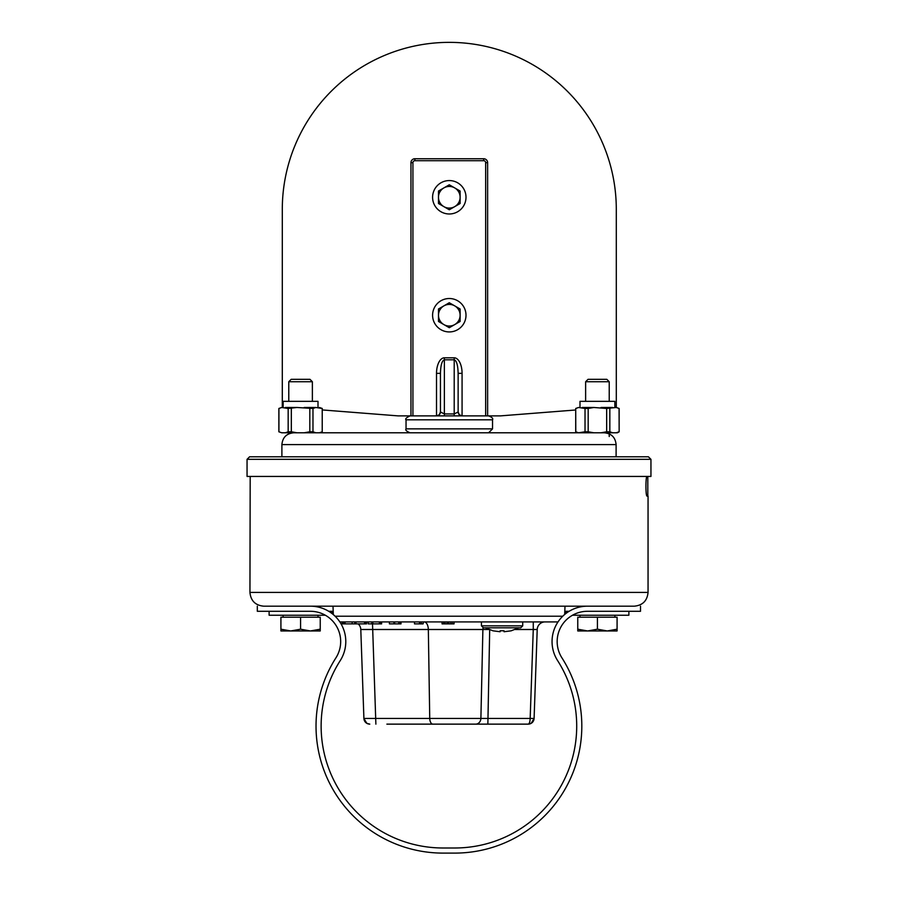 <?xml version="1.0" encoding="UTF-8"?>
<svg xmlns="http://www.w3.org/2000/svg" width="898" height="898" viewBox="0 0 898 898"><rect width="100%" height="100%" fill="white"/><g stroke="black" fill="none" stroke-linecap="round" stroke-linejoin="round"><path stroke-width="1.35" d="M647.806 476.434L647.806 496.089M250.194 476.434L249.947 592.422L648.053 592.422L648.053 496.089L647.076 496.089C645.55 496.729 645.55 475.805 647.076 476.434M650.949 459.327L648.39 456.779L249.61 456.779L247.051 459.327L247.051 476.434L650.949 476.434L650.949 459.327L247.051 459.327M249.947 592.422C250.767 600.784 255.358 605.364 263.709 606.184L634.291 606.184C642.642 605.364 647.234 600.784 648.053 592.422M558.017 621.91L450.74 621.91L450.729 623.874L450.74 621.91L448.888 621.91L448.888 623.874L454.04 623.874L454.04 621.91L454.04 623.874M339.826 621.91L445.139 621.91L445.139 623.874L448.888 623.874M445.139 621.91L446.991 621.91L446.991 623.874L446.968 621.91M386.881 724.136L528.204 724.136L531.189 723.317L534.097 718.445L530.168 718.445C530.011 721.913 529.36 723.81 528.204 724.136A5.893 5.893 0 0 0 534.097 718.445L537.206 629.498L533.266 629.498L530.168 718.445L375.69 718.456L363.903 718.445L360.794 629.498A7.869 7.869 0 0 0 358.145 623.874A7.869 7.869 0 0 1 360.794 629.498L482.888 629.498L480.89 718.445A5.893 5.231 -90 0 1 475.659 724.136M461.011 724.136L487.861 724.136L489.702 629.498M341.049 623.874L366.564 623.874L366.564 621.91L365.363 621.91L365.363 623.874M342.194 621.91L342.194 623.874L342.194 621.91M345.045 621.91L345.045 623.874M343.709 621.91L343.709 623.874M342.374 621.91L342.374 623.874M364.509 621.91L364.509 623.874M355.945 621.91L355.945 623.874M352.162 623.874L352.162 621.91L354.732 621.91L354.732 623.874M366.564 621.91L368.191 621.91L368.191 623.874L381.616 623.874L381.616 621.91L387.543 621.91M380.617 621.91L380.617 623.874M379.416 621.91L379.416 623.874M372.838 621.91L372.838 623.874M371.839 621.91L371.839 623.874M400.284 623.874L401.013 623.874L401.013 621.91L400.284 621.91L400.284 623.874L389.429 623.874L389.429 621.91M398.813 621.91L398.813 623.874M394.637 621.91L394.637 623.874M393.908 621.91L393.908 623.874M423.093 623.874L423.497 621.91L423.093 623.874L414.506 623.874L414.506 621.91M421.431 621.91L421.431 623.874M419.938 621.91L419.938 623.874M419.534 621.91L419.534 623.874M442.052 623.874L442.052 621.91L442.052 623.874L445.139 623.874M446.8 621.91L449.157 621.91M452.368 621.91L452.368 623.874M442.052 621.91L443.634 621.91L443.634 623.874M515.239 629.498L533.266 629.498L533.266 621.91L522.726 621.91L522.726 625.839L481.44 625.839L483.405 627.803L520.75 627.803L522.726 625.839M369.796 724.136L366.811 723.317L363.903 718.445A5.893 5.893 0 0 0 369.796 724.136L366.811 723.317M375.88 724.136L372.513 623.874M432.903 724.136A5.893 3.165 -90 0 1 429.738 718.445L428.335 629.498A7.869 4.164 -90 0 0 424.17 621.91M545.064 621.91A7.869 7.869 0 0 0 537.206 629.498M360.794 629.498L363.903 718.445M564.696 614.457L564.988 606.184M584.497 606.307L585.474 606.24M640.521 606.184L640.521 611.291L587.438 611.291A30.274 30.274 0 0 0 561.912 657.841A127 127 0 0 1 454.826 853.1L443.028 853.1A127 127 0 0 1 335.931 657.841A30.274 30.274 0 0 0 310.405 611.291L257.322 611.291L257.322 606.184M587.438 606.184A35.381 35.381 0 0 0 557.602 660.591A121.881 121.881 0 0 1 454.826 847.993L443.028 847.993A121.881 121.881 0 0 1 340.241 660.591A35.381 35.381 0 0 0 310.405 606.184M313.357 606.307L312.369 606.184M288.774 381.729L312.369 381.729L309.956 379.315L291.188 379.315L288.774 381.729L288.774 401.339M280.917 629.195L290.75 630.957L280.917 630.957L280.917 617.195L320.238 617.195L320.238 630.957L290.75 630.957L300.572 629.195L310.405 630.957L320.238 629.195M300.572 617.195L300.572 629.195M332.024 613.559L332.024 611.291L328.724 611.291M269.119 611.291L269.119 615.231L325.323 615.231M278.851 408.478L281.748 407.479L278.851 408.478L278.851 431.792L281.748 432.791L278.851 431.792M318.004 407.479L318.004 401.339L283.151 401.339L283.151 407.479M322.292 431.792L319.396 432.791L322.225 431.792L322.225 408.478L322.225 431.792M278.93 408.478L278.93 431.792M291.334 408.478L291.334 431.792L288.168 431.792L288.168 408.478L296.98 407.479L312.975 408.478L312.975 431.792L309.821 431.792L309.821 408.478M291.334 431.792L296.98 432.791L285.351 432.791L288.168 431.792M312.975 431.792L315.804 432.791L304.175 432.791L309.821 431.792M285.351 432.791L281.748 432.791M319.396 432.791L315.804 432.791M304.175 432.791L296.98 432.791M312.975 408.478L315.804 407.479L322.225 408.478M281.748 407.479L288.168 408.478M322.292 408.478L319.396 407.479M315.804 407.479L304.175 407.479M296.98 407.479L285.351 407.479M597.428 381.729L609.226 381.729L606.812 379.315L588.044 379.315L585.631 381.729L597.428 381.729M607.25 630.957L617.083 629.195L617.083 630.957L587.595 630.957L597.428 629.195L607.25 630.957M577.762 630.957L577.762 629.195L587.595 630.957L577.762 630.957M597.428 629.195L597.428 617.195L577.762 617.195L577.762 629.195M597.428 617.195L617.083 617.195L617.083 629.195M569.119 611.291L565.976 611.291L565.976 613.446M572.52 615.231L628.881 615.231L628.881 611.291M619.149 408.478L616.253 407.479L619.149 408.478L619.149 431.792L619.07 408.478M614.849 407.479L614.849 401.339L579.996 401.339L579.996 407.479M578.604 432.791L575.708 431.792L578.604 432.791L585.025 431.792L585.025 408.478L588.179 408.478L588.179 431.792L585.025 431.792M575.775 408.478L578.604 407.479L575.708 408.478L575.775 431.792M609.832 408.478L609.832 431.792L606.666 431.792L606.666 408.478L616.253 407.479M619.149 431.792L617.409 432.791L616.253 432.791L619.07 431.792M588.179 431.792L593.825 432.791L582.196 432.791M609.832 431.792L612.649 432.791L601.02 432.791L606.666 431.792M616.253 432.791L612.649 432.791M601.02 432.791L593.825 432.791M588.179 408.478L593.825 407.479L606.666 408.478M578.604 407.479L585.025 408.478M612.649 407.479L601.02 407.479M593.825 407.479L582.196 407.479M454.208 357.808L454.208 413.944L444.375 413.944L440.447 411.958L440.447 373.355C440.682 365.138 441.996 360.614 444.375 359.795L454.208 359.795C456.588 360.614 457.901 365.138 458.137 373.355L458.137 411.958L454.208 413.944L454.208 415.886L462.077 415.886A3.929 3.929 0 0 1 458.137 411.958L459.293 414.73L462.077 415.886L462.077 373.355A15.547 7.869 -90 0 0 454.208 357.808L444.375 357.808A15.547 7.869 -90 0 0 436.518 373.355L436.518 415.886L410.958 415.886L410.958 162.673A3.929 3.929 0 0 1 414.887 158.744A3.929 3.929 0 0 0 410.958 162.673L410.958 415.886L398.184 415.886L322.292 409.937M436.518 373.355L440.447 373.355L440.447 411.958A3.929 3.929 0 0 1 436.518 415.886L444.375 415.886L444.375 357.808M440.447 411.958L439.302 414.73L436.518 415.886M458.137 373.355L462.077 373.355M483.696 158.744L414.887 158.744L414.887 160.708L483.696 160.708A1.964 1.964 0 0 1 485.661 162.673L485.661 415.886L485.661 162.673L487.625 162.673A3.929 3.929 0 0 0 483.696 158.744L483.696 160.708M487.625 162.673L487.625 415.886L485.661 415.886M575.708 409.982L500.411 415.886L409.982 415.886C406.278 417.693 404.976 419.007 406.042 419.815L492.542 419.815C493.271 418.49 491.969 417.188 488.613 415.886M281.893 444.589C282.601 437.427 286.529 433.487 293.691 432.791L604.309 432.791C611.471 433.487 615.399 437.427 616.107 444.589L281.893 444.589L281.893 456.779M466.006 315.232A16.714 16.714 0 0 0 449.292 298.518A16.714 16.714 0 0 0 432.589 315.232A16.714 16.714 0 0 0 449.292 331.934A16.714 16.714 0 0 0 466.006 315.232M460.113 310.293L460.113 308.991L449.292 302.749L438.482 308.991L438.482 311.516M438.482 313.986L438.482 321.473L449.292 327.714L460.113 321.473L460.113 318.352M449.292 302.749L447.047 304.04M460.113 321.473L460.113 315.232A10.81 10.81 0 0 0 443.893 305.87L438.482 308.991L438.482 321.473L449.292 327.714L454.702 324.593A10.81 10.81 0 0 0 460.113 315.232L460.113 308.991M443.893 305.87A10.81 10.81 0 0 0 449.292 326.041A10.81 10.81 0 0 0 454.702 324.593M466.006 197.279A16.714 16.714 0 0 0 449.292 180.565A16.714 16.714 0 0 0 432.589 197.279A16.714 16.714 0 0 0 449.292 213.982A16.714 16.714 0 0 0 466.006 197.279M442.321 188.816L438.482 191.038L438.482 193.564M438.482 196.033L438.482 203.52L449.292 209.762L460.113 203.52L460.113 200.4M460.113 192.947L460.113 191.038L449.292 184.786L447.047 186.088M449.292 184.786L438.482 191.038L438.482 203.52L449.292 209.762L454.702 206.641A10.81 10.81 0 0 0 460.113 197.279L460.113 191.038M460.113 203.52L460.113 197.279A10.81 10.81 0 0 0 443.893 187.907A10.81 10.81 0 0 0 449.292 208.089A10.81 10.81 0 0 0 454.702 206.641M283.151 406.861L282.298 406.794L282.298 209.357A166.994 166.994 0 0 1 449.292 42.363A166.994 166.994 0 0 1 616.297 209.357L616.297 406.794L614.849 406.906M485.369 627.803L493.036 630.834L500.119 631.743L500.119 630.778L504.047 630.778L504.047 631.743L511.119 630.834L518.786 627.803M447.979 621.91L447.979 623.874M483.102 627.781A7.869 6.825 90 0 0 482.888 629.498L488.882 629.487M562.754 616.219L335.089 616.219M412.923 415.886L412.923 162.673A1.964 1.964 0 0 1 414.887 160.708M412.923 162.673L410.958 162.673M488.613 432.791L492.542 428.862L406.042 428.862C405.099 429.918 406.412 431.231 409.982 432.791M531.189 723.317L528.204 724.136M333.304 614.591L333.012 606.184M312.369 401.339L312.369 381.729M288.774 433.869L288.774 432.791M318.027 617.195L318.027 615.231M283.117 617.195L283.117 615.231M609.226 436.529L609.226 432.791M609.226 401.339L609.226 381.729M585.631 401.339L585.631 381.729M614.883 617.195L614.883 615.231M579.973 617.195L579.973 615.231M575.708 408.478L575.708 431.792M492.542 428.862L492.542 419.815M406.042 428.862L406.042 419.815M616.107 456.779L616.107 444.589M481.44 625.839L481.44 621.91"/></g></svg>

